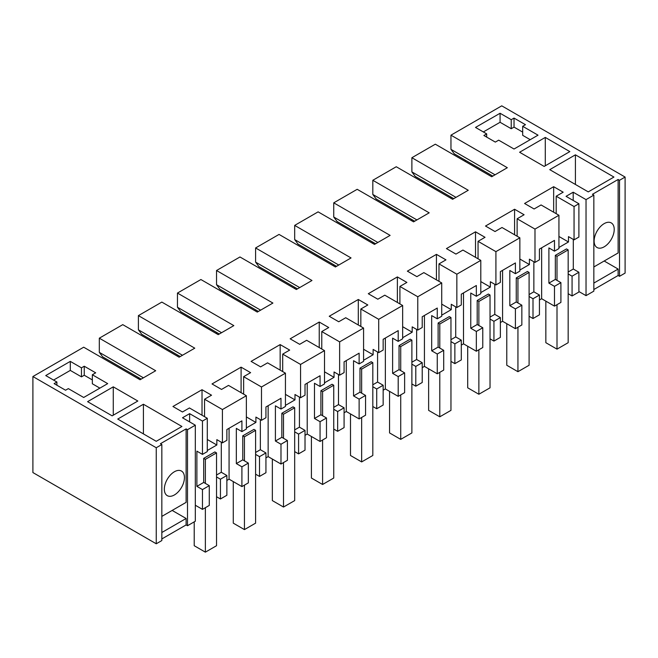<?xml version="1.0" encoding="UTF-8"?>
<svg xmlns="http://www.w3.org/2000/svg" width="658" height="658" viewBox="0 0 658 658"><rect width="100%" height="100%" fill="white"/><g stroke="black" fill="none" stroke-linecap="round" stroke-linejoin="round"><path stroke-width="0.99" d="M593.845 289.528L618.125 275.505L619.515 276.311L625.1 273.095L625.1 177.06L501.75 105.839L450.96 135.17L450.96 149.35L454.308 153.857L492.817 176.097M161.835 444.528L161.835 540.555L156.25 543.779L156.25 447.744L161.835 444.528L160.437 443.722L186.115 428.893L187.505 429.699L195.319 425.191L195.319 521.218L187.505 525.734L186.115 524.928L161.835 538.943M156.25 543.779L32.9 472.559L32.9 376.532L83.689 347.202L140.064 379.756L155.691 370.734L99.317 338.179L99.317 352.359L143.411 377.815M625.1 177.06L619.515 180.284L618.125 179.478L592.447 194.299L593.845 195.105L593.845 291.14L586.031 295.648L578.892 291.527M465.19 160.141L465.19 161.432M593.845 195.105L586.031 199.621L573.192 192.202L566.053 196.331L578.892 203.741L574.056 206.53L556.191 196.216L563.174 192.194L553.658 186.699L524.582 203.487L534.099 208.981L541.073 204.951L558.93 215.265L534.987 229.091L517.122 218.777L524.097 214.747L514.589 209.252L485.505 226.039L495.022 231.534L502.005 227.504L519.861 237.818L507.886 244.735L495.918 251.644L478.053 241.33L485.028 237.308L475.512 231.813L446.437 248.601L455.953 254.095L462.928 250.065L480.792 260.379L456.841 274.205L438.985 263.891L445.96 259.861L436.443 254.366L407.368 271.154L416.884 276.648L423.859 272.618L441.724 282.932L429.748 289.849L417.772 296.758L399.908 286.444L406.891 282.422L397.374 276.928L368.299 293.715L377.815 299.209L384.79 295.179L402.647 305.493L378.704 319.319L360.839 309.005L367.822 304.975L358.306 299.48L329.23 316.268L338.738 321.762L345.721 317.732L363.578 328.046L351.602 334.963L339.635 341.872L321.77 331.558L328.745 327.536L319.229 322.042L290.153 338.829L299.67 344.323L306.644 340.293L324.509 350.607L300.558 364.433L282.701 354.119L289.676 350.089L280.16 344.595L251.085 361.382L260.601 366.876L267.576 362.854L285.44 373.16L273.465 380.077L261.489 386.986L243.633 376.68L250.608 372.65L241.091 367.156L212.016 383.943L221.532 389.437L228.507 385.407L246.363 395.721L222.42 409.547L204.556 399.233L211.539 395.203L202.022 389.709L172.947 406.496L182.455 411.99L189.438 407.968L207.295 418.274L202.467 421.071L202.467 454.382L196.882 451.158L196.882 486.361L202.467 489.585L202.467 509.366L195.319 505.245M450.96 135.17L507.326 167.716L491.699 176.739L435.325 144.192L411.883 157.723L468.257 190.269L452.63 199.292L396.256 166.745L372.815 180.284L429.189 212.83L413.561 221.853L357.187 189.307L333.746 202.837L390.12 235.383L374.492 244.406L318.118 211.86L294.677 225.398L351.043 257.944L335.416 266.967L279.041 234.421L255.6 247.951L311.974 280.497L296.347 289.52L239.973 256.974L216.531 270.512L272.906 303.058L257.278 312.081L200.904 279.535L177.463 293.065L233.837 325.62L218.209 334.642L161.835 302.088L138.394 315.626L194.768 348.172L179.132 357.195L122.766 324.649L99.317 338.179M156.25 447.744L32.9 376.532M195.319 425.191L182.488 417.781L189.627 413.652L202.467 421.071M522.682 126.303L525.471 124.691L514.03 118.086L511.233 119.698L500.072 113.258L475.512 127.43L486.681 133.878L483.885 135.49L495.326 142.095L498.682 140.162L514.03 149.021L538.03 135.17L522.682 126.303L522.682 135.326L530.216 139.677M70.299 361.382L81.46 367.83L84.249 366.218L95.69 372.823L92.342 374.756L107.69 383.622L83.689 397.473L68.342 388.615L65.553 390.227L54.112 383.622L56.901 382.01L45.739 375.562L70.299 361.382L70.299 370.405L53.553 380.077M113.275 386.838L87.596 401.668L112.156 415.848L137.835 401.018L113.275 386.838L113.275 415.198M545.285 137.423L569.844 151.603L544.166 166.425L519.606 152.245L545.285 137.423L545.285 165.783M575.421 154.827L613.939 177.06L588.26 191.881L549.751 169.649L575.421 154.827L575.421 184.47M143.411 404.242L181.929 426.474L156.25 441.304L117.741 419.064L143.411 404.242L143.411 433.893M619.515 180.284L619.515 276.311M187.505 429.699L187.505 525.734M186.115 428.893L186.115 502.367L161.835 516.39M161.835 532.503L186.115 518.479L172.157 510.427M186.115 518.479L186.115 524.928M618.125 179.478L618.125 252.952L593.845 266.967M593.845 283.08L618.125 269.064L604.167 261.004M618.125 269.064L618.125 275.505M586.031 199.621L586.031 295.648M573.192 192.202L573.192 200.451M450.96 149.35L495.046 174.806M246.363 395.721L246.363 429.032L241.914 431.607L241.914 420.849L226.87 429.534L226.87 440.292L222.42 442.859L216.836 439.634L216.836 444.997L207.295 439.486M222.42 409.547L222.42 442.859M241.091 367.156L241.091 392.67M243.633 376.68L243.633 394.142M261.489 386.986L261.489 420.306L255.904 417.082L255.904 422.436L246.363 416.925M285.44 373.16L285.44 406.479L280.982 409.046L280.982 398.287L265.939 406.973L265.939 417.731L261.489 420.306M280.16 344.595L280.16 370.117M282.701 354.119L282.701 371.581M300.558 364.433L300.558 397.745L294.981 394.52L294.981 399.875L285.44 394.372M324.509 350.607L324.509 383.918L320.059 386.493L320.059 375.734L312.534 380.077L305.016 384.42L305.016 395.178L300.558 397.745M319.229 322.042L319.229 347.556M321.77 331.558L321.77 349.028M339.635 341.872L339.635 375.192L334.05 371.967L334.05 377.322L324.509 371.811M363.578 328.046L363.578 361.365L359.128 363.932L359.128 353.173L351.602 357.516L344.085 361.859L344.085 372.617L339.635 375.192M358.306 299.48L358.306 325.003M360.839 309.005L360.839 326.467M378.704 319.319L378.704 352.63L373.119 349.406L373.119 354.761L363.578 349.258M402.647 305.493L402.647 338.804L398.197 341.379L398.197 330.62L383.153 339.306L383.153 350.056L378.704 352.63M397.374 276.928L397.374 302.441M399.908 286.444L399.908 303.906M417.772 296.758L417.772 330.077L412.188 326.853L412.188 332.208L402.647 326.697M441.724 282.932L441.724 316.251L437.266 318.817L437.266 308.059L422.222 316.745L422.222 327.503L417.772 330.077M436.443 254.366L436.443 279.889M438.985 263.891L438.985 281.353M456.841 274.205L456.841 307.516L451.265 304.292L451.265 309.647L441.724 304.144M480.792 260.379L480.792 293.69L476.334 296.264L476.334 285.506L461.299 294.192L461.299 304.942L456.841 307.516M475.512 231.813L475.512 257.327M478.053 241.33L478.053 258.791M495.918 251.644L495.918 284.955L490.333 281.739L490.333 287.094L480.792 281.583M519.861 237.818L519.861 271.129L515.411 273.703L515.411 262.945L507.886 267.288L500.368 271.631L500.368 282.389L495.918 284.955M514.589 209.252L514.589 234.774M517.122 218.777L517.122 236.238M534.987 229.091L534.987 262.402L529.402 259.178L529.402 264.532L519.861 259.03M558.93 215.265L558.93 248.576L554.48 251.15L554.48 240.392L539.437 249.078L539.437 259.828L534.987 262.402M553.658 186.699L553.658 212.213M556.191 196.216L556.191 213.677M574.056 206.53L574.056 239.841L568.471 236.625L568.471 241.98L558.93 236.469M578.892 203.741L578.892 237.053L574.056 239.841M573.307 239.413L573.307 269.032L578.892 272.256L578.892 292.037L572.073 295.968L568.167 293.715M604.167 223.621A14.205 8.2 -60 0 1 611.274 222.922A14.205 8.2 -60 0 1 613.453 234.306A14.205 8.2 -60 0 1 604.167 246.824A14.205 8.2 -60 0 1 597.069 247.531A14.205 8.2 -60 0 1 594.89 236.148A14.205 8.2 -60 0 1 604.167 223.621M411.883 157.723L411.883 171.903L415.231 176.418L453.749 198.65M411.883 171.903L455.978 197.359M372.815 180.284L372.815 194.464L376.162 198.971L414.68 221.211M372.815 194.464L416.909 219.92M333.746 202.837L333.746 217.017L337.093 221.532L375.603 243.764M333.746 217.017L377.84 242.473M294.677 225.398L294.677 239.578L298.025 244.085L336.534 266.326M294.677 239.578L338.771 265.034M255.6 247.951L255.6 262.131L258.956 266.646L297.465 288.878M255.6 262.131L299.694 287.587M216.531 270.512L216.531 284.692L219.879 289.199L258.397 311.44M216.531 284.692L260.626 310.148M177.463 293.065L177.463 307.245L180.81 311.76L219.32 333.993M177.463 307.245L221.557 332.701M138.394 315.626L138.394 329.806L141.741 334.313L180.251 356.554M138.394 329.806L182.488 355.262M141.182 379.107L102.673 356.875L99.317 352.359M174.395 494.956A14.205 8.2 -60 0 1 167.288 495.663A14.205 8.2 -60 0 1 165.109 484.272A14.205 8.2 -60 0 1 174.395 471.753A14.205 8.2 -60 0 1 181.493 471.054A14.205 8.2 -60 0 1 183.672 482.437A14.205 8.2 -60 0 1 174.395 494.956M189.627 413.652L189.627 421.901M207.295 418.274L207.295 451.594L202.467 454.382M202.022 389.709L202.022 415.231M204.556 399.233L204.556 416.695M486.681 133.878L486.681 137.103M483.326 131.945L500.072 122.281L500.072 113.258M511.233 119.698L511.233 128.721L500.072 122.281M514.03 118.086L514.03 127.109L511.233 128.721M514.03 127.109L522.682 132.11M56.901 382.01L56.901 385.234M81.46 367.83L81.46 376.853L70.299 370.405M84.249 366.218L84.249 375.241L81.46 376.853M84.249 375.241L92.342 379.913M92.342 374.756L92.342 383.779L99.876 388.13M545.844 301.142L545.844 342.695L557.005 349.143L568.167 342.695L568.167 249.892L566.497 248.921L555.327 255.37L555.327 279.411L560.912 282.636L560.912 302.417L554.48 306.126L541.641 298.716L539.437 299.99M533.86 261.752L533.86 291.815L539.437 295.031L539.437 314.812L533.005 318.53L529.098 316.268M506.775 323.703L506.775 365.256L517.936 371.696L529.098 365.256L529.098 272.445L527.42 271.483L516.259 277.923L516.259 301.973L521.843 305.189L521.843 324.97L515.411 328.687L502.572 321.277L500.368 322.543M494.783 284.305L494.783 314.368L500.368 317.592L500.368 337.373L493.936 341.083L490.029 338.829M467.698 346.256L467.698 387.809L478.868 394.257L490.029 387.809L490.029 295.006L488.351 294.036L477.19 300.484L477.19 324.526L482.775 327.75L482.775 347.531L476.334 351.24L463.503 343.83L461.299 345.105M455.714 306.867L455.714 336.929L461.299 340.145L461.299 359.926L454.867 363.644L450.96 361.39M428.629 368.817L428.629 410.37L439.791 416.81L450.96 410.37L450.96 317.559L449.282 316.597L438.121 323.037L438.121 347.087L443.698 350.311L443.698 370.084L437.266 373.802L424.426 366.391L422.222 367.666M416.646 329.419L416.646 359.482L422.222 362.706L422.222 382.487L415.79 386.197L411.883 383.943M389.561 391.37L389.561 432.923L400.722 439.371L411.883 432.923L411.883 340.12L410.214 339.15L399.044 345.598L399.044 369.64L404.629 372.864L404.629 392.645L398.197 396.355L385.358 388.944L383.153 390.219M377.577 351.981L377.577 382.043L383.153 385.259L383.153 405.04L376.721 408.758L372.815 406.504M350.492 413.931L350.492 455.484L361.653 461.924L372.815 455.484L372.815 362.673L371.137 361.711L359.975 368.151L359.975 392.201L365.56 395.425L365.56 415.198L359.128 418.916L346.289 411.505L344.085 412.78M338.5 374.534L338.5 404.596L344.085 407.82L344.085 427.601L337.653 431.311L333.746 429.057M311.415 436.484L311.415 478.037L322.584 484.485L333.746 478.037L333.746 385.234L332.068 384.264L320.907 390.712L320.907 414.754L326.491 417.978L326.491 437.759L320.059 441.469L307.22 434.058L305.016 435.333M299.431 397.095L299.431 427.157L305.016 430.373L305.016 450.154L298.584 453.872L294.677 451.618M272.346 459.045L272.346 500.598L283.508 507.038L294.677 500.598L294.677 407.787L292.999 406.825L281.838 413.265L281.838 437.315L287.414 440.539L287.414 460.312L280.982 464.03L268.143 456.619L265.939 457.894M260.362 419.648L260.362 449.71L265.939 452.934L265.939 472.715L259.507 476.425L255.6 474.171M233.277 481.598L233.277 523.151L244.439 529.6L255.6 523.151L255.6 430.348L253.93 429.378L242.769 435.826L242.769 459.868L248.346 463.092L248.346 482.873L241.914 486.591L229.074 479.172L226.87 480.447M221.294 442.209L221.294 472.271L226.87 475.495L226.87 495.268L220.438 498.986L216.531 496.732M194.209 521.868L194.209 545.712L205.37 552.161L216.531 545.712L216.531 452.901L214.862 451.939L203.692 458.379L203.692 482.429L209.277 485.653L209.277 505.426L202.467 509.366M248.346 463.092L241.914 466.81L236.329 463.586L236.329 428.383L241.914 431.607M229.074 428.259L229.074 479.172M241.914 466.81L241.914 486.591M260.362 449.71L255.6 452.457M246.363 427.947L255.904 422.436M242.769 459.868L236.329 463.586M287.414 440.539L280.982 444.249L275.406 441.025L275.406 405.821L280.982 409.046M268.143 405.698L268.143 456.619M280.982 444.249L280.982 464.03M299.431 427.157L294.677 429.904M285.44 405.386L294.981 399.875M281.838 437.315L275.406 441.025M326.491 417.978L320.059 421.696L314.475 418.472L314.475 383.269L320.059 386.493M307.22 383.145L307.22 434.058M320.059 421.696L320.059 441.469M338.5 404.596L333.746 407.343M324.509 382.833L334.05 377.322M320.907 414.754L314.475 418.472M365.56 395.425L359.128 399.135L353.543 395.91L353.543 360.707L359.128 363.932M346.289 360.584L346.289 411.505M359.128 399.135L359.128 418.916M377.577 382.043L372.815 384.79M363.578 360.271L373.119 354.761M359.975 392.201L353.543 395.91M404.629 372.864L398.197 376.582L392.612 373.357L392.612 338.154L398.197 341.379M385.358 338.031L385.358 388.944M398.197 376.582L398.197 396.355M416.646 359.482L411.883 362.229M402.647 337.719L412.188 332.208M399.044 369.64L392.612 373.357M443.698 350.311L437.266 354.02L431.689 350.796L431.689 315.593L437.266 318.817M424.426 315.47L424.426 366.391M437.266 354.02L437.266 373.802M455.714 336.929L450.96 339.676M441.724 315.157L451.265 309.647M438.121 347.087L431.689 350.796M482.775 327.75L476.334 331.468L470.758 328.243L470.758 293.04L476.334 296.264M463.503 292.917L463.503 343.83M476.334 331.468L476.334 351.24M494.783 314.368L490.029 317.115M480.792 292.604L490.333 287.094M477.19 324.526L470.758 328.243M521.843 305.189L515.411 308.906L509.827 305.682L509.827 270.479L515.411 273.703M502.572 270.356L502.572 321.277M515.411 308.906L515.411 328.687M533.86 291.815L529.098 294.562M519.861 270.043L529.402 264.532M516.259 301.973L509.827 305.682M560.912 282.636L554.48 286.345L548.895 283.129L548.895 247.926L554.48 251.15M541.641 247.803L541.641 298.716M554.48 286.345L554.48 306.126M573.307 269.032L568.167 272.001M558.93 247.49L568.471 241.98M555.327 279.411L548.895 283.129M578.892 272.256L572.073 276.187L568.167 273.934M572.073 295.968L572.073 276.187M203.692 482.429L196.882 486.361M209.277 485.653L202.467 489.585M221.294 472.271L216.531 475.018M207.295 450.5L216.836 444.997M539.437 295.031L533.005 298.748L529.098 296.495M533.005 318.53L533.005 298.748M500.368 317.592L493.936 321.301L490.029 319.048M493.936 341.083L493.936 321.301M461.299 340.145L454.867 343.863L450.96 341.609M454.867 363.644L454.867 343.863M422.222 362.706L415.79 366.416L411.883 364.162M415.79 386.197L415.79 366.416M383.153 385.259L376.721 388.977L372.815 386.723M376.721 408.758L376.721 388.977M344.085 407.82L337.653 411.538L333.746 409.276M337.653 431.311L337.653 411.538M305.016 430.373L298.584 434.091L294.677 431.837M298.584 453.872L298.584 434.091M265.939 452.934L259.507 456.652L255.6 454.39M259.507 476.425L259.507 456.652M226.87 475.495L220.438 479.205L216.531 476.951M220.438 498.986L220.438 479.205M568.167 249.892L557.005 256.332L557.005 280.382M557.005 304.67L557.005 349.143M555.327 255.37L557.005 256.332M450.96 198.329L450.96 197.038M529.098 272.445L517.936 278.893L517.936 302.935M517.936 327.232L517.936 371.696M516.259 277.923L517.936 278.893M411.883 220.882L411.883 219.599M490.029 295.006L478.868 301.446L478.868 325.496M478.868 349.785L478.868 394.257M477.19 300.484L478.868 301.446M372.815 243.444L372.815 242.152M450.96 317.559L439.791 324.007L439.791 348.049M439.791 372.346L439.791 416.81M438.121 323.037L439.791 324.007M333.746 265.996L333.746 264.713M411.883 340.12L400.722 346.56L400.722 370.61M400.722 394.899L400.722 439.371M399.044 345.598L400.722 346.56M294.677 288.558L294.677 287.266M372.815 362.673L361.653 369.122L361.653 393.163M361.653 417.46L361.653 461.924M359.975 368.151L361.653 369.122M255.6 311.111L255.6 309.828M333.746 385.234L322.584 391.675L322.584 415.724M322.584 440.013L322.584 484.485M320.907 390.712L322.584 391.675M216.531 333.672L216.531 332.38M294.677 407.787L283.508 414.236L283.508 438.277M283.508 462.574L283.508 507.038M281.838 413.265L283.508 414.236M177.463 356.225L177.463 354.942M255.6 430.348L244.439 436.789L244.439 460.839M244.439 485.127L244.439 529.6M242.769 435.826L244.439 436.789M138.394 378.786L138.394 377.495M216.531 452.901L205.37 459.35L205.37 483.391M205.37 507.688L205.37 552.161M203.692 458.379L205.37 459.35"/></g></svg>
